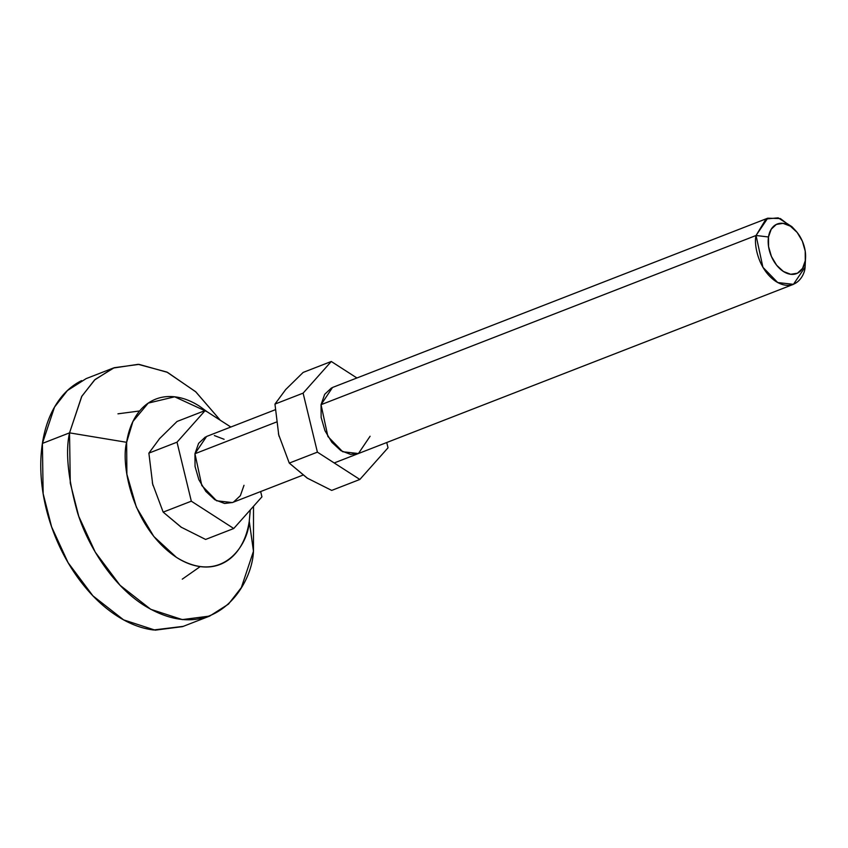 <?xml version="1.0" encoding="UTF-8"?>
<svg xmlns="http://www.w3.org/2000/svg" width="848" height="848" viewBox="0 0 848 848"><rect width="100%" height="100%" fill="white"/><g stroke="black" fill="none" stroke-linecap="round" stroke-linejoin="round"><path stroke-width="1.27" d="M148.877 453.129L159.562 438.639L177.052 421.467L205.195 410.527L177.052 421.467L159.562 438.639L148.877 453.129L177.02 442.179L148.877 453.129L152.661 484.007L148.877 453.129M795.382 230.391L791.905 226.692L778.167 217.841L766.02 218.996L756.056 235.49L768.489 236.984A26.606 17.214 -111.3 0 1 794.375 229.363A26.606 17.214 -111.3 0 1 805.568 254.792A26.606 17.214 -111.3 0 1 805.282 260.654L805.6 256.668M805.483 258.99L805.102 267.056L793.442 284.334L777.711 282.543L762.914 267.29L756.056 235.49L321.042 404.687L756.056 235.49L767.716 218.201L780.383 218.572L793.707 228.737M275.197 409.775L206.615 436.444L194.955 453.722L276.353 422.071L194.955 453.722L201.803 485.533L216.611 500.786L232.331 502.578L302.863 475.145M205.619 539.445L233.751 528.505L191.319 501.189L177.02 442.179L205.195 410.527L230.836 427.032L205.195 410.527L177.02 442.179L191.319 501.189L163.176 512.128L152.661 484.007L163.176 512.128L191.319 501.189L233.751 528.505L205.619 539.445L181.037 527.106L163.176 512.128L181.546 527.435M233.751 528.505L261.937 496.843L260.654 491.564L261.937 496.843L233.751 528.505M768.489 236.984L771.224 229.204L776.333 224.423L783.054 223.353L790.357 226.151L797.131 232.405L802.346 241.161L805.208 251.082L805.282 260.654L802.547 268.434L797.438 273.215L790.718 274.286L783.414 271.487L776.641 265.233L771.426 256.478L768.564 246.556L768.489 236.984L756.056 235.49C753.724 243.694 757.868 269.399 775.952 281.494C794.173 292.761 804.741 276.533 805.102 267.056L805.282 260.654A26.606 17.214 -111.3 0 1 783.414 271.487A26.606 17.214 -111.3 0 1 768.489 236.984M232.522 502.504L224.582 503.479L214.851 499.737L205.82 491.395L198.867 479.724L195.051 466.495L194.955 453.722L198.591 443.366L205.407 436.985M214.364 435.554L224.095 439.296M244.001 485.3L240.366 495.667L233.55 502.048M159.986 438.172L159.233 439.01M152.354 482.692L153.032 485.48M113.272 368.064L86.136 378.621L67.416 390.546L54.516 407.104L42.4 443.419L69.536 432.862L81.652 396.546L94.552 379.989L113.272 368.064L138.171 364.322L166.865 372.06L195.602 391.67L220.31 420.248L195.888 391.935L167.491 372.357L139.04 364.375L114.215 367.703L95.071 379.512L81.874 396.164L69.536 432.862L126.638 442.306L132.913 421.509L148.23 403.107L174.677 396.811L207.06 411.725M250.287 509.924L249.259 521.234L253.467 551.253L253.52 506.298L253.467 551.253L241.351 587.579L228.451 604.136L209.732 616.061L182.309 619.602L150.753 609.32L120.066 585.3L95.23 552.122L78.747 516.315L70.278 483.116L69.536 432.862L42.4 443.419L43.142 493.674L51.611 526.873L68.094 562.68L92.93 595.858L123.617 619.877L155.173 630.159L182.596 626.619L209.732 616.061M81.599 380.625C71.349 385.702 62.826 393.673 56.032 404.56C49.248 415.435 44.7 428.388 42.4 443.419C40.1 458.45 40.216 474.414 42.76 491.299C45.304 508.185 50.074 524.721 57.07 540.897C64.066 557.072 72.758 571.669 83.146 584.664C93.534 597.67 104.823 608.101 117.024 615.945C129.214 623.799 141.383 628.474 153.53 629.979L183.263 626.354M250.298 509.913L249.259 521.234C247.733 531.261 244.701 539.89 240.175 547.151C235.638 554.401 229.967 559.722 223.13 563.104C216.293 566.485 208.831 567.683 200.732 566.676C192.634 565.68 184.525 562.563 176.395 557.327L153.806 536.477L136.422 507.295L126.882 474.223L126.638 442.306C128.175 432.289 131.207 423.65 135.733 416.4C140.259 409.149 145.941 403.828 152.778 400.447C159.604 397.055 167.077 395.868 175.176 396.864C183.274 397.871 191.383 400.987 199.513 406.224L207.135 411.768M253.467 551.253L249.259 521.234C248.347 544.925 221.922 585.512 176.395 557.327C131.175 527.085 120.798 462.828 126.638 442.306L69.536 432.862C65.296 451.772 67.957 478.389 77.528 512.701C87.916 546.123 112.869 585.745 144.16 605.398C212.466 647.66 252.089 586.784 253.467 551.253M307.633 478.389L289.274 463.093L317.406 452.143L359.849 479.459L388.024 447.797L386.741 442.518L388.024 447.797L359.849 479.459L317.406 452.143L289.274 463.093L278.727 434.844L274.964 404.083L285.702 389.539L303.149 372.42L285.702 389.539L274.964 404.083L303.107 393.143L331.282 361.481L303.149 372.42L331.282 361.481L356.923 377.985L331.282 361.481L303.107 393.143L274.964 404.083L278.727 434.844L289.274 463.093L307.124 478.06L331.706 490.409L359.849 479.459L331.706 490.409M370.088 436.254L358.428 453.532L342.698 451.74L327.89 436.487L321.042 404.687L332.522 387.472L767.716 218.201M317.406 452.143L303.107 393.143L317.406 452.143M279.119 436.434L278.441 433.657M285.331 389.963L286.073 389.126M331.494 387.939L324.678 394.32L321.042 404.687L321.138 417.449L324.954 430.678L331.907 442.349L340.938 450.691L350.68 454.433L358.609 453.468M793.442 284.334L334.207 462.955M182.278 579.152L200.181 566.612M117.967 413.824L139.634 410.973"/></g></svg>
